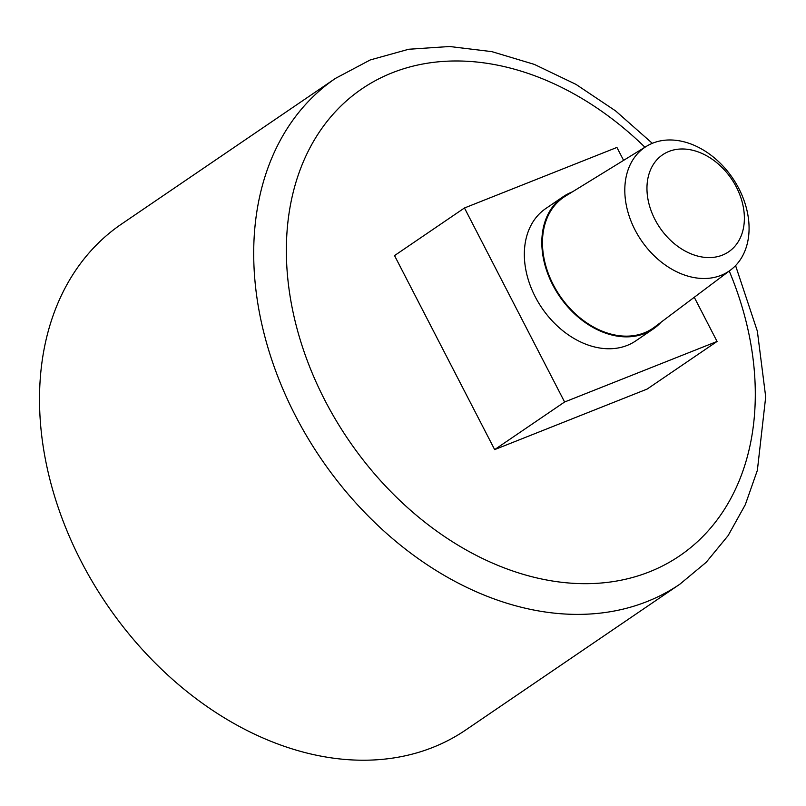 <?xml version="1.0" encoding="UTF-8"?>
<svg xmlns="http://www.w3.org/2000/svg" width="806" height="806" viewBox="0 0 806 806"><rect width="100%" height="100%" fill="white"/><g stroke="black" fill="none" stroke-linecap="round" stroke-linejoin="round"><path stroke-width="1.21" d="M694.268 297.283L717.068 341.452L647.127 389.076L494.662 449.607L564.603 401.993L464.468 207.978L616.922 147.438L623.602 160.364M464.468 207.978L394.527 255.593L494.662 449.607M735.576 265.597L757.358 331.185L765.7 396.895L757.368 470.331L745.308 504.687L728.14 535.587L706.187 562.306L679.901 584.169L465.707 730.004A305.958 226.002 -124.2 0 1 433.003 747.333A305.958 226.002 -124.2 0 1 93.264 583.201A305.958 226.002 -124.2 0 1 121.333 224.189L335.518 78.353L370.236 59.946L408.682 49.257L449.617 46.506L491.872 51.644L534.328 64.389L575.917 84.338L615.593 110.896L652.326 143.327M717.068 341.452L564.603 401.993M661.001 322.269A80.016 59.11 -124.2 0 1 653.283 328.959L635.803 340.857A80.016 59.11 -124.2 0 1 627.249 345.391A80.016 59.11 -124.2 0 1 538.398 302.472A80.016 59.11 -124.2 0 1 545.733 208.573L563.213 196.664A80.016 59.11 -124.2 0 1 572.27 191.939M722.428 255.109A58.667 43.333 -124.2 0 1 647.037 191.385A58.667 43.333 -124.2 0 1 717.572 163.376A58.667 43.333 -124.2 0 1 722.428 255.109M721.058 275.35A74.847 55.292 -124.2 0 1 637.304 234.093A74.847 55.292 -124.2 0 1 646.402 146.339A74.847 55.292 -124.2 0 1 732.644 178.126A74.847 55.292 -124.2 0 1 730.599 270.01A74.847 55.292 -124.2 0 1 721.058 275.35M730.599 270.01L654.482 327.155A79.26 58.546 -124.2 0 1 644.387 332.818A79.26 58.546 -124.2 0 1 555.697 289.132A79.26 58.546 -124.2 0 1 565.328 196.211L646.402 146.339M653.283 328.959A80.016 59.11 -124.2 0 1 644.729 333.493A80.016 59.11 -124.2 0 1 555.878 290.563A80.016 59.11 -124.2 0 1 563.213 196.664M729.239 271.028A282.422 208.613 -124.2 0 1 649.576 571.786A282.422 208.613 -124.2 0 1 345.311 435.149A282.422 208.613 -124.2 0 1 341.714 105.254A282.422 208.613 -124.2 0 1 644.951 147.236M679.901 584.169A305.958 226.002 -124.2 0 1 647.188 601.498A305.958 226.002 -124.2 0 1 307.459 437.376A305.958 226.002 -124.2 0 1 335.518 78.353"/></g></svg>
